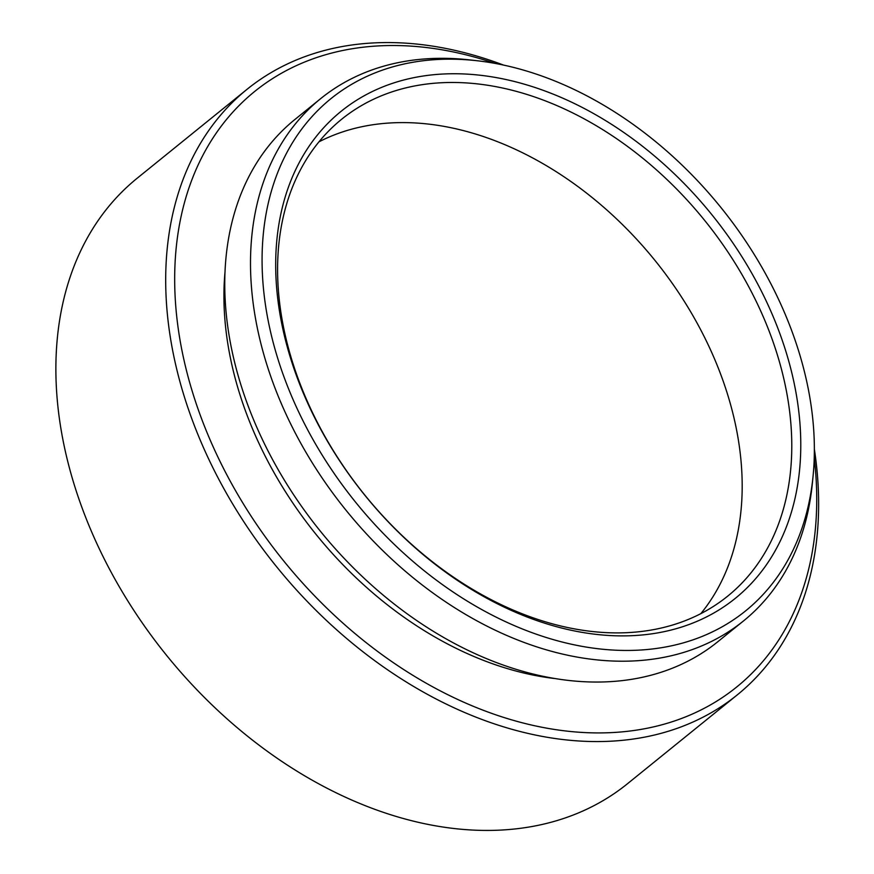<?xml version="1.0" encoding="UTF-8"?>
<svg xmlns="http://www.w3.org/2000/svg" width="874" height="874" viewBox="0 0 874 874"><rect width="100%" height="100%" fill="white"/><g stroke="black" fill="none" stroke-linecap="round" stroke-linejoin="round"><path stroke-width="1.31" d="M290.791 394.24A329.509 234.691 51 0 0 588.224 647.394A329.509 234.691 51 0 0 813.093 475.915A329.509 234.691 51 0 0 785.671 315.394A329.509 234.691 51 0 0 477.128 60.743A329.509 234.691 51 0 0 290.791 394.24M813.093 475.915L812.372 483.267A335.998 239.312 -129 0 1 743.457 620.977A335.998 239.312 -129 0 1 279.778 399.975A335.998 239.312 -129 0 1 320.725 98.587A335.998 239.312 -129 0 1 469.786 59.913L477.128 60.743M247.113 89.257L137.294 178.132A389.564 277.462 51 0 0 89.814 527.557A389.564 277.462 51 0 0 627.401 783.792L737.23 694.917A389.564 277.462 -129 0 1 199.633 438.693A389.564 277.462 -129 0 1 247.113 89.257A389.564 277.462 -129 0 1 503.5 65.069M494.946 63.376A383.074 272.841 51 0 0 208.056 435.044A383.074 272.841 51 0 0 588.257 732.729A383.074 272.841 51 0 0 814.229 457.932M814.36 449.214A389.564 277.462 -129 0 1 737.23 694.917M302.983 392.295A313.274 223.132 -129 0 1 421.705 76.246A313.274 223.132 -129 0 1 773.479 317.338A313.274 223.132 -129 0 1 654.757 633.388A313.274 223.132 -129 0 1 302.983 392.295M765.056 320.987A306.785 218.511 51 0 0 341.701 119.203A306.785 218.511 51 0 0 304.316 394.382A306.785 218.511 51 0 0 727.671 596.166A306.785 218.511 51 0 0 765.056 320.987M318.977 141.828A306.785 218.511 -129 0 1 715.456 361.115A306.785 218.511 -129 0 1 700.806 613.679M743.457 620.977L717.707 641.811A335.998 239.312 -129 0 1 254.028 420.809A335.998 239.312 -129 0 1 294.986 119.421L320.725 98.587M554.422 678.497A324.309 230.987 -129 0 1 252.182 428.02A324.309 230.987 -129 0 1 225.044 271.464"/></g></svg>
